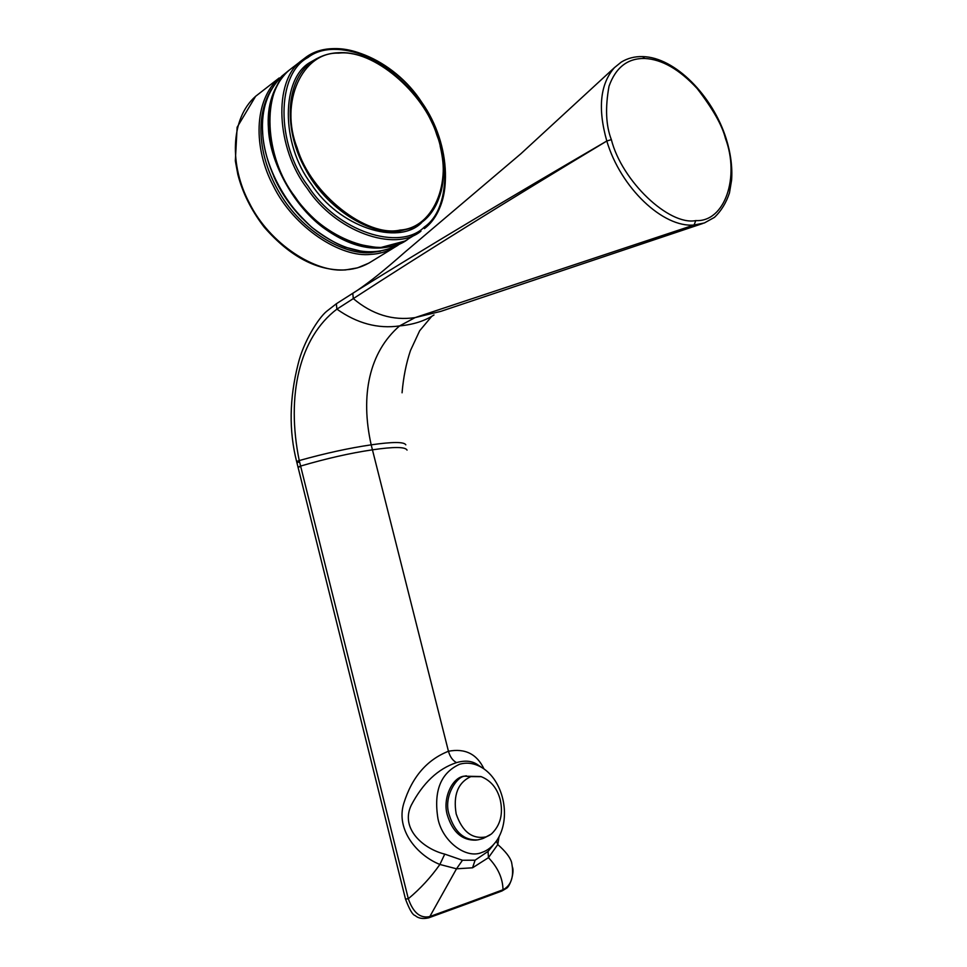 <?xml version="1.0" encoding="UTF-8"?>
<svg xmlns="http://www.w3.org/2000/svg" width="967" height="967" viewBox="0 0 967 967"><rect width="100%" height="100%" fill="white"/><g stroke="black" fill="none" stroke-linecap="round" stroke-linejoin="round"><path stroke-width="1.45" d="M481.965 852.411C466.324 859.47 442.523 841.556 437.991 818.819C433.446 791.091 440.674 772.899 459.688 764.208C467.98 761.899 476.115 763.495 484.104 769.007C503.867 782.883 511.495 818.493 496.784 840.541C492.445 846.633 487.513 850.597 481.965 852.411M481.904 767.556L478.23 765.139C472.561 760.896 465.308 760.062 456.484 762.637C438.027 768.729 422.942 782.944 411.229 805.281C399.975 828.755 423.57 848.966 444.747 854.115L462.48 860.255L475.087 860.195L488.045 851.419L493.11 845.255M407.047 450.102C405.391 446.766 393.847 446.681 372.44 449.824L448.446 751.262C465.03 748.095 476.876 753.982 483.983 768.922M499.008 836.818L497.787 844.554C505.463 851.335 510.044 857.197 511.543 862.153C514.359 876.126 511.519 885.325 503.009 889.761L467.013 903.045L465.937 904.278L428.744 917.816L429.832 916.547C420.355 918.674 413.187 912.739 408.316 898.742L299.238 460.558C285.906 395.467 299.552 337.398 336.903 309.138L353.306 298.61C422.361 253.717 506.865 201.184 606.805 141.025C620.717 187.949 663.108 227.874 694.064 225.021L415.085 317.611L399.576 325.915C369.213 352.181 360.135 395.382 371.183 444.844L372.44 449.824C350.598 453.027 326.641 458.455 300.568 466.082L297.993 467.158M694.064 225.021L704.363 222.966L714.42 217.382C721.189 210.999 726.205 202.816 729.481 192.844L731.596 180.14C732.515 167.086 730.714 153.294 726.205 138.764L725.468 138.486C739.936 176.816 724.996 222.192 695.793 220.597L694.064 225.021M702.852 223.474L440.843 311.362L415.085 317.611C392.795 320.887 372.21 314.553 353.306 298.61L352.786 293.315L357.161 290.499C425.722 247.818 508.944 197.993 606.805 141.025L611.349 139.623C621.805 181.034 668.934 225.819 695.793 220.597M606.805 141.025C597.606 108.413 600.144 83.948 614.432 67.642L621.213 62.13C627.607 58.213 634.739 56.376 642.62 56.594L644.699 58.467C661.887 59.313 679.366 69.322 697.122 88.505C712.884 108.92 722.325 125.589 725.468 138.486M444.747 854.115L439.888 864.462C430.919 877.238 420.391 888.673 408.316 898.742L405.499 899.056C409.428 909.548 412.667 915.048 415.218 915.58C418.409 918.432 422.917 919.182 428.744 917.816M496.446 841.036L497.787 844.554L488.444 857.669L472.561 867.798L456.509 868.801L439.888 864.462C417.26 855.432 395.648 829.964 403.747 803.517C411.894 777.263 426.798 759.844 448.446 751.262C449.981 756.702 452.653 760.497 456.484 762.637M467.013 903.045L429.832 916.547L456.509 868.801L462.48 860.255M465.937 904.278L501.946 890.982L503.009 889.761C502.767 878.278 497.92 867.58 488.444 857.669L488.045 851.419M466.36 775.8L464.523 776.138C452.169 776.948 442.161 798.96 447.455 815.459C452.761 832.273 462.202 840.504 475.788 840.142L477.65 839.876M456.17 813.888C453.052 795.067 457.935 782.641 470.808 776.598L481.252 776.682C490.898 780.611 497.219 788.274 500.217 799.673C503.36 813.888 500.423 825.334 491.405 834.001L486.05 836.902C472.259 839.441 462.299 831.777 456.17 813.888M480.768 776.537L464.897 776.199C457.137 775.993 442.753 796.881 449.304 815.157C454.828 832.345 464.281 840.577 477.65 839.864L478.266 839.755M408.57 238.764L406.503 240.167C381.482 254.007 353.596 249.74 322.845 227.366C291.804 204.11 269.672 160.123 268.439 128.72C266.723 105.294 273.141 86.172 287.707 71.365L293.581 66.783M644.699 58.467C627.668 58.165 615.774 67.412 609.017 86.22C605.112 107.796 605.898 125.601 611.349 139.623M434.002 314.964C424.586 321.008 413.114 324.658 399.576 325.915C377.94 329.01 357.041 323.425 336.903 309.138L336.335 303.771L352.822 293.279M357.137 290.511L336.335 303.771L326.713 311.265C318.53 317.829 303.336 341.883 298.078 364.196C289.363 398.537 288.867 430.944 296.603 461.44L299.238 460.558C325.359 453.257 349.341 448.023 371.183 444.844C392.602 441.762 404.146 441.762 405.802 444.82M299.528 461.815L296.917 462.758M472.561 867.798L475.087 860.195M300.628 466.336L298.054 467.412M464.897 776.199L470.808 776.598M482.098 838.8L486.05 836.902M293.46 66.868L289.556 69.914C260.957 90.535 264.354 157.512 295.08 196.845C322.881 239.284 382.001 260.498 408.388 238.873L411.821 236.311M424.392 228.611L424.44 228.575C454.007 206.334 451.686 144.313 421.805 102.381C393.956 59.047 337.084 34.872 306.394 56.92C329.372 42.693 357.137 46.694 389.713 68.911M442.257 148.531C449.74 185.446 443.829 212.099 424.537 228.49M408.388 238.873L420.947 231.173C394.548 252.846 335.235 231.294 307.24 188.468C276.32 148.761 272.767 81.337 301.402 60.703L306.321 56.968M307.953 57.524C335.851 35.453 395.793 60.643 421.539 102.611C450.876 142.04 453.1 207.349 424.465 226.931C399.746 251.891 336.879 231.391 308.159 186.196C275.643 143.878 276.344 73.891 307.953 57.524M421.564 222.712C398.029 246.343 338.414 226.749 311.229 183.935C280.442 143.841 281.022 77.517 310.963 61.9L316.705 58.636M273.709 176.296C280.309 191.514 289.846 205.572 302.32 218.469M380.611 251.227L371.304 252.544C344.155 255.554 301.728 231.113 279.729 193.231C258.975 158.31 254.164 117.611 271.546 89.121M398.404 244.917L397.425 245.594C389.205 250.961 380.345 253.886 370.845 254.369C341.085 258.056 293.714 227.789 273.226 185.7C253.402 148.422 253.487 100.592 279.209 77.952L255.626 96.289C229.977 118.844 229.675 166.034 249.208 202.671C269.37 244.047 316.306 273.601 345.932 269.769C355.385 269.225 364.208 266.276 372.416 260.933L393.545 247.975M259.519 93.267L255.626 96.289L237.133 127.245L235.332 160.885L237.834 174.459C242.524 192.808 251.335 210.395 264.257 227.233C290.124 256.763 317.164 271.002 345.364 269.95L357.536 267.847L368.838 263.133M397.933 245.195C385.531 250.924 373.54 252.991 361.972 251.384L345.074 247.141C335.718 243.587 324.646 237 311.87 227.378C292.143 208.751 284.914 197.449 277.843 184.757C268.923 167.061 263.846 149.909 262.625 133.289C261.175 108.872 267.786 89.641 282.473 75.607L281.977 76.055C267.448 90.825 261.017 109.863 262.698 133.156C263.894 164.414 285.906 208.123 316.813 231.21C347.455 253.427 375.244 257.633 400.205 243.817L406.503 240.167M401.414 243.019L402.272 242.415M417.079 225.927L417.575 225.045M287.755 71.534L286.873 72.138M398.561 244.288L399.709 243.587M285.712 73.577L284.624 74.411M338.631 53.149C302.538 51.662 279.04 102.188 297.183 147.903C310.6 194.029 366.977 237.967 400.145 230.049C435.501 227.946 453.898 177.13 436.842 135.042C424.15 92.506 372.887 48.834 338.631 53.149M308.969 63.991C317.514 56.968 327.257 53.221 338.184 52.738C370.325 50.236 413.114 81.808 431.379 121.407C449.945 158.552 447.153 205.306 420.512 223.184L410.576 228.333L399.939 230.98C372.259 236.734 325.782 208.896 305.185 168.621C285.096 133.289 284.238 85.06 308.969 63.991C317.756 56.896 327.438 53.173 337.991 52.81M420.512 223.184C441.568 205.886 448.108 180.2 440.166 146.114M391.151 71.848C372.186 58.238 354.599 51.892 338.377 52.798M296.603 461.44L405.499 899.08M402.067 392.795C403.372 377.432 406.164 363.362 410.455 350.574L419.678 330.738L431.681 316.414M357.161 290.499C370.53 281.337 383.113 271.304 405.354 251.771L520.911 153.729L614.432 67.642M726.193 138.728C712.764 95.878 674.966 57.162 642.62 56.594M501.946 890.982L506.333 888.395C510.117 886.57 514.492 872.536 512.498 867.194M482.219 838.752L478.278 839.767M483.089 838.462L489.931 835.041M306.394 56.92L289.556 69.914C264.801 89.762 262.142 140.662 285.084 181.591C298.017 204.629 315.363 222.797 337.132 236.081C345.872 241.508 360.087 245.413 379.777 247.782L404.786 241.097M281.977 76.055L287.707 71.365"/></g></svg>
